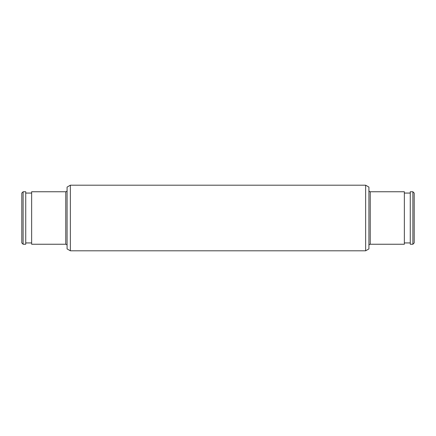 <?xml version="1.0" encoding="UTF-8"?>
<svg xmlns="http://www.w3.org/2000/svg" width="436" height="436" viewBox="0 0 436 436"><rect width="100%" height="100%" fill="white"/><g stroke="black" fill="none" stroke-linecap="round" stroke-linejoin="round"><path stroke-width="0.33" stroke-dasharray="2.18 1.64" d="M67.079 245.561L67.079 190.439L67.079 245.561M368.921 190.439L368.921 245.561L368.921 190.439M25.735 193.066L25.735 242.934L25.735 193.066M31.643 193.066L31.643 242.934L31.643 193.066M404.357 193.066L404.357 242.934L404.357 193.066M410.265 193.066L410.265 242.934L410.265 193.066M414.2 242.934L414.2 193.066M410.265 244.247L410.265 191.753M412.887 191.753L412.887 244.247M404.357 244.247L404.357 191.753M368.921 248.912L368.921 187.088M70.359 250.809L70.359 185.191M365.641 185.191L365.641 250.809M67.079 187.088L67.079 248.912M31.643 244.247L31.643 191.753M25.735 244.247L25.735 191.753M23.113 244.247L23.113 191.753M21.8 193.066L21.8 242.934M65.765 191.753L65.765 244.247M370.235 244.247L370.235 191.753"/><path stroke-width="0.65" d="M70.359 250.809L67.079 248.912L67.079 187.088L70.359 185.191L70.359 250.809L365.641 250.809L365.641 185.191L368.921 187.088L368.921 248.912L365.641 250.809M65.765 244.247L65.765 191.753L31.643 191.753L31.643 244.247L65.765 244.247A1.313 1.313 0 0 1 67.079 245.561M65.765 191.753A1.313 1.313 0 0 0 67.079 190.439M370.235 191.753L370.235 244.247L404.357 244.247L404.357 191.753L370.235 191.753A1.313 1.313 0 0 1 368.921 190.439M370.235 244.247A1.313 1.313 0 0 0 368.921 245.561M414.2 193.066L414.2 242.934L412.887 244.247L412.887 191.753L414.2 193.066M23.113 244.247L21.8 242.934L21.8 193.066L23.113 191.753L23.113 244.247L25.735 244.247L25.735 191.753L23.113 191.753M25.735 242.934L31.643 242.934M25.735 193.066L31.643 193.066M70.359 185.191L365.641 185.191M404.357 242.934L410.265 242.934M404.357 193.066L410.265 193.066M412.887 191.753L410.265 191.753L410.265 244.247L412.887 244.247"/></g></svg>
